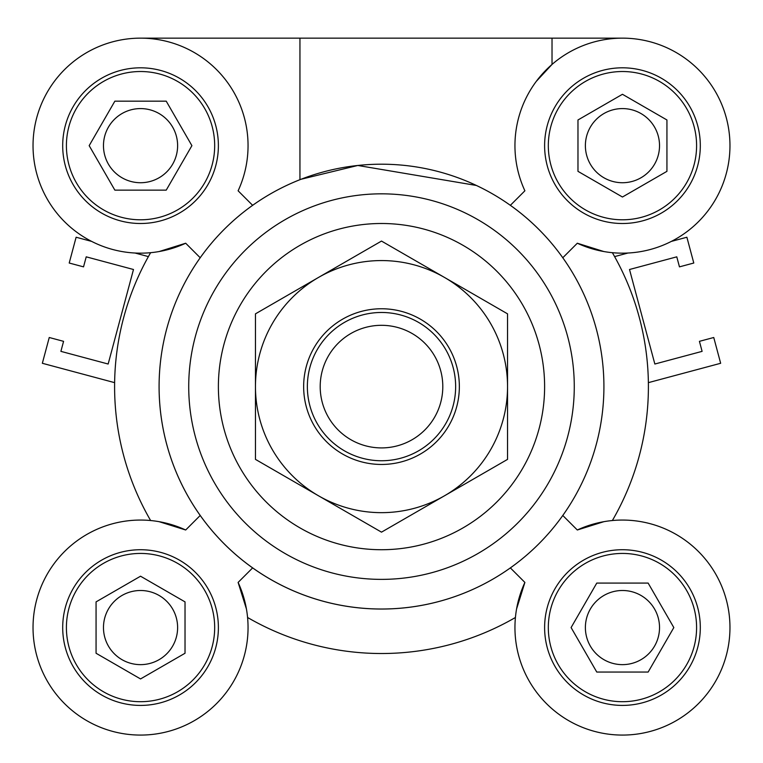 <?xml version="1.0" encoding="UTF-8"?>
<svg xmlns="http://www.w3.org/2000/svg" width="763" height="763" viewBox="0 0 763 763"><rect width="100%" height="100%" fill="white"/><g stroke="black" fill="none" stroke-linecap="round" stroke-linejoin="round"><path stroke-width="1.14" d="M648.378 382.644L720.654 363.283L713.748 337.504L699.423 341.338L702.103 351.361L654.845 364.027L629.513 269.501L676.781 256.835L679.461 266.859L693.786 263.025L686.881 237.236L671.335 241.404M628.006 253.011L614.606 256.606M114.622 382.644L42.346 363.283L49.252 337.504L63.577 341.338L60.897 351.361L108.155 364.027L133.487 269.501L86.219 256.835L83.539 266.859L69.214 263.025L76.119 237.236L91.665 241.404M134.994 253.011L148.394 256.606M185.028 653.252L140.545 678.936L96.062 653.252L96.062 601.883L140.545 576.208L185.028 601.883L185.028 653.252M140.545 664.64A37.072 37.072 0 0 0 177.617 627.567A37.072 37.072 0 0 0 140.545 590.495A37.072 37.072 0 0 0 103.472 627.567A37.072 37.072 0 0 0 140.545 664.64M648.14 583.085L673.824 627.567L648.14 672.05L596.771 672.05L571.096 627.567L596.771 583.085L648.14 583.085M622.455 664.64A37.072 37.072 0 0 0 659.528 627.567A37.072 37.072 0 0 0 622.455 590.495A37.072 37.072 0 0 0 585.383 627.567A37.072 37.072 0 0 0 622.455 664.64M577.972 119.972L622.455 94.288L666.938 119.972L666.938 171.341L622.455 197.016L577.972 171.341L577.972 119.972M622.455 182.729A37.072 37.072 0 0 0 659.528 145.657A37.072 37.072 0 0 0 622.455 108.584A37.072 37.072 0 0 0 585.383 145.657A37.072 37.072 0 0 0 622.455 182.729M114.86 190.14L89.176 145.657L114.86 101.174L166.229 101.174L191.904 145.657L166.229 190.14L114.86 190.14M140.545 182.729A37.072 37.072 0 0 0 177.617 145.657A37.072 37.072 0 0 0 140.545 108.584A37.072 37.072 0 0 0 103.472 145.657A37.072 37.072 0 0 0 140.545 182.729M476.465 185.476L357.809 165.466L300.937 179.295A222.424 222.424 0 0 0 381.5 609.036A222.424 222.424 0 0 0 574.119 275.405A222.424 222.424 0 0 0 188.881 275.405A222.424 222.424 0 0 0 510.361 567.901A222.424 222.424 0 0 0 510.361 205.323L524.887 190.798A107.507 107.507 0 0 1 606.986 39.266A107.507 107.507 0 0 1 728.846 161.127A107.507 107.507 0 0 1 577.314 243.225L562.789 257.751M140.545 38.15L622.455 38.15M252.639 205.323L238.113 190.798A107.507 107.507 0 0 0 156.014 39.266A107.507 107.507 0 0 0 34.154 161.127A107.507 107.507 0 0 0 185.686 243.225L159.2 251.523M552.021 38.15L552.021 64.435L536.313 81.336M516.589 608.912L524.887 582.427A107.507 107.507 0 0 0 606.986 733.958A107.507 107.507 0 0 0 728.846 612.098A107.507 107.507 0 0 0 577.314 529.999L603.8 521.701M246.411 608.912L238.113 582.427L252.639 567.901M238.113 582.427A107.507 107.507 0 0 1 156.014 733.958A107.507 107.507 0 0 1 34.154 612.098A107.507 107.507 0 0 1 185.686 529.999L159.2 521.701M214.68 627.567A74.145 74.145 0 0 0 103.472 563.361A74.145 74.145 0 0 0 103.472 691.774A74.145 74.145 0 0 0 214.68 627.567M218.39 627.567A77.845 77.845 0 0 1 101.622 694.988A77.845 77.845 0 0 1 101.622 560.156A77.845 77.845 0 0 1 218.39 627.567M140.545 219.792A74.145 74.145 0 0 0 204.751 108.584A74.145 74.145 0 0 0 76.338 108.584A74.145 74.145 0 0 0 140.545 219.792M140.545 223.502A77.845 77.845 0 0 1 73.124 106.734A77.845 77.845 0 0 1 207.956 106.734A77.845 77.845 0 0 1 140.545 223.502M548.32 145.657A74.145 74.145 0 0 0 659.528 209.863A74.145 74.145 0 0 0 659.528 81.45A74.145 74.145 0 0 0 548.32 145.657M544.61 145.657A77.845 77.845 0 0 1 661.378 78.236A77.845 77.845 0 0 1 661.378 213.077A77.845 77.845 0 0 1 544.61 145.657M200.211 515.473L185.686 529.999M185.686 243.225L200.211 257.751M603.8 251.523L577.314 243.225M612.374 520.538A266.907 266.907 0 0 0 612.374 252.687M150.626 252.687A266.907 266.907 0 0 0 150.626 520.538M247.574 617.486A266.907 266.907 0 0 0 515.426 617.486M622.455 553.433A74.145 74.145 0 0 0 558.249 664.64A74.145 74.145 0 0 0 686.662 664.64A74.145 74.145 0 0 0 622.455 553.433M622.455 549.722A77.845 77.845 0 0 1 689.876 666.49A77.845 77.845 0 0 1 555.044 666.49A77.845 77.845 0 0 1 622.455 549.722M577.314 529.999L562.789 515.473M510.361 567.901L524.887 582.427M381.5 579.375A192.762 192.762 0 0 0 548.444 290.226A192.762 192.762 0 0 0 214.556 290.226A192.762 192.762 0 0 0 381.5 579.375A192.762 192.762 0 0 0 548.444 290.226A192.762 192.762 0 0 0 214.556 290.226A192.762 192.762 0 0 0 381.5 579.375M442.798 386.612A61.298 61.298 0 0 1 350.846 439.698A61.298 61.298 0 0 1 350.846 333.526A61.298 61.298 0 0 1 442.798 386.612M455.645 386.612A74.145 74.145 0 0 0 344.428 322.406A74.145 74.145 0 0 0 344.428 450.819A74.145 74.145 0 0 0 455.645 386.612M448.921 347.69A77.845 77.845 0 0 1 381.5 464.457A77.845 77.845 0 0 1 314.079 347.69A77.845 77.845 0 0 1 448.921 347.69M507.538 313.841L507.538 386.612A126.038 126.038 0 0 0 444.524 277.455L507.538 313.841M507.538 459.383L444.524 495.769A126.038 126.038 0 0 0 507.538 386.612L507.538 459.383M444.524 495.769L381.5 532.154L318.476 495.769A126.038 126.038 0 0 0 444.524 495.769M318.476 495.769L255.462 459.383L255.462 386.612A126.038 126.038 0 0 0 318.476 495.769M255.462 386.612L255.462 313.841L318.476 277.455A126.038 126.038 0 0 0 255.462 386.612M318.476 277.455L381.5 241.07L444.524 277.455A126.038 126.038 0 0 0 318.476 277.455M381.5 549.722A163.11 163.11 0 0 0 522.76 305.057A163.11 163.11 0 0 0 240.24 305.057A163.11 163.11 0 0 0 381.5 549.722M299.945 38.15L299.945 179.677"/></g></svg>
